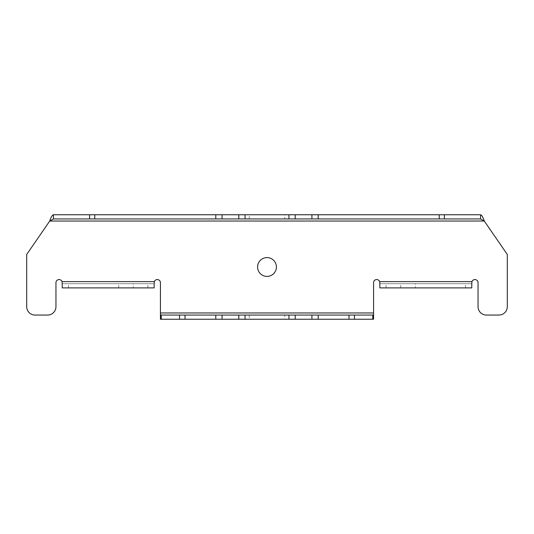 <?xml version="1.0" encoding="UTF-8"?>
<svg xmlns="http://www.w3.org/2000/svg" width="534" height="534" viewBox="0 0 534 534"><rect width="100%" height="100%" fill="white"/><g stroke="black" fill="none" stroke-linecap="round" stroke-linejoin="round"><path stroke-width="0.4" stroke-dasharray="2.67 2" d="M133.266 287.893L118.641 287.893L133.266 287.893L133.266 283.714L118.641 283.714L133.266 283.714M118.641 287.893L118.641 283.714M415.359 287.893L400.734 287.893L415.359 287.893L415.359 283.714L400.734 283.714L415.359 283.714M400.734 287.893L400.734 283.714M284.762 218.94L249.238 218.94L284.762 218.94L284.762 214.761L249.238 214.761L284.762 214.761M249.238 218.94L249.238 214.761M284.762 315.06L249.238 315.06L284.762 315.06L284.762 319.239L249.238 319.239L284.762 319.239M249.238 315.06L249.238 319.239M276.405 267A9.405 9.405 0 0 0 267 257.595A9.405 9.405 0 0 0 257.595 267A9.405 9.405 0 0 0 267 276.405A9.405 9.405 0 0 0 276.405 267M154.166 282.252L154.166 283.507L154.346 281.625A3.137 3.137 0 0 1 160.434 282.673L160.434 319.239L160.434 315.06L373.566 315.06L373.566 319.239L373.566 282.673A3.137 3.137 0 0 1 379.654 281.625L379.834 283.507L379.834 282.252M471.776 282.252L471.776 283.507L471.956 281.625A3.137 3.137 0 0 1 478.043 282.673L478.043 306.703A8.357 8.357 0 0 0 486.407 315.06L498.943 315.06A8.357 8.357 0 0 0 507.3 306.703L507.3 254.464L484.271 221.029L49.729 221.029L26.7 254.464L26.7 306.703A8.357 8.357 0 0 0 35.057 315.06L47.593 315.06A8.357 8.357 0 0 0 55.957 306.703L55.957 282.673A3.137 3.137 0 0 1 62.044 281.625L62.224 283.507L62.224 282.252M373.566 319.239L160.434 319.239M318.197 315.06L318.197 319.239M288.941 315.06L288.941 319.239M245.059 315.06L245.059 319.239M215.803 315.06L215.803 319.239M480.56 218.94L53.44 218.94M480.56 214.761L53.44 214.761M215.803 218.94L215.803 214.761M245.059 218.94L245.059 214.761M288.941 218.94L288.941 214.761M318.197 218.94L318.197 214.761M471.776 283.714L471.776 287.893L471.776 283.714L379.834 283.714L471.776 283.714M379.834 287.893L379.834 283.714L379.834 287.893L471.776 287.893M154.166 283.714L154.166 287.893L154.166 283.714L62.224 283.714L154.166 283.714M62.224 287.893L62.224 283.714L62.224 287.893L154.166 287.893M154.346 281.625L62.044 281.625M471.956 281.625L379.654 281.625M373.566 312.971L160.434 312.971M465.508 287.893L465.508 283.714M386.102 287.893L386.102 283.714M147.898 287.893L147.898 283.714M68.492 287.893L68.492 283.714"/><path stroke-width="0.8" d="M276.405 267A9.405 9.405 0 0 0 267 257.595A9.405 9.405 0 0 0 257.595 267A9.405 9.405 0 0 0 267 276.405A9.405 9.405 0 0 0 276.405 267M471.776 283.714L471.956 281.625A3.137 3.137 0 0 1 478.043 282.673L478.043 306.703A8.357 8.357 0 0 0 486.407 315.06L498.943 315.06A8.357 8.357 0 0 0 507.3 306.703L507.3 254.464L484.271 221.029L480.56 218.94L53.44 218.94L49.729 221.029L26.7 254.464L26.7 306.703A8.357 8.357 0 0 0 35.057 315.06L47.593 315.06A8.357 8.357 0 0 0 55.957 306.703L55.957 282.673A3.137 3.137 0 0 1 62.044 281.625L62.224 283.714M154.166 283.714L154.346 281.625A3.137 3.137 0 0 1 160.434 282.673L160.434 315.06L373.566 315.06L373.566 282.673A3.137 3.137 0 0 1 379.654 281.625L379.834 283.714M318.197 315.06L318.197 319.239L373.566 319.239L373.566 315.06M288.941 315.06L288.941 319.239L318.197 319.239M245.059 315.06L245.059 319.239L288.941 319.239M215.803 315.06L215.803 319.239L245.059 319.239M160.434 315.06L160.434 319.239L215.803 319.239M53.44 218.94L53.44 214.761C52.205 215.135 50.97 217.225 49.729 221.029L484.271 221.029C483.03 217.225 481.795 215.135 480.56 214.761L480.56 218.94M215.803 218.94L215.803 214.761L53.44 214.761M245.059 218.94L245.059 214.761L215.803 214.761M288.941 218.94L288.941 214.761L245.059 214.761M318.197 218.94L318.197 214.761L288.941 214.761M480.56 214.761L318.197 214.761M379.834 283.507L379.834 287.893L471.776 287.893L471.776 283.507M62.224 283.507L62.224 287.893L154.166 287.893L154.166 283.507M154.346 281.625L62.044 281.625M373.566 312.971L160.434 312.971M471.956 281.625L379.654 281.625M372.779 315.06L372.779 319.239M354.463 315.06L354.463 319.239M348.982 315.06L348.982 319.239M311.923 315.06L311.923 319.239M295.209 315.06L295.209 319.239M238.791 315.06L238.791 319.239M222.077 315.06L222.077 319.239M185.018 315.06L185.018 319.239M179.537 315.06L179.537 319.239M161.221 315.06L161.221 319.239M89.605 218.94L89.605 214.761M94.772 218.94L94.772 214.761M222.077 218.94L222.077 214.761M238.791 218.94L238.791 214.761M295.209 218.94L295.209 214.761M311.923 218.94L311.923 214.761M439.228 218.94L439.228 214.761M444.395 218.94L444.395 214.761"/></g></svg>
